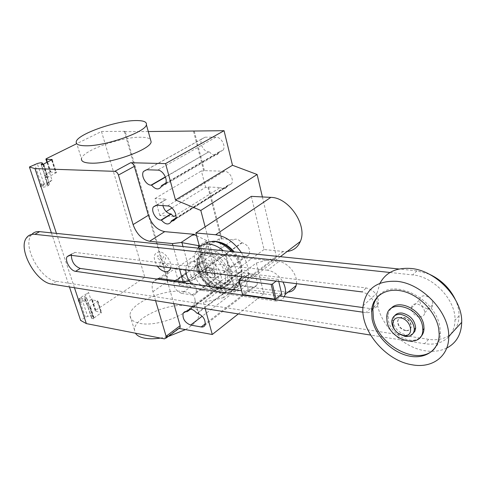 <?xml version="1.0" encoding="UTF-8"?>
<svg xmlns="http://www.w3.org/2000/svg" width="486" height="486" viewBox="0 0 486 486"><rect width="100%" height="100%" fill="white"/><g stroke="black" fill="none" stroke-linecap="round" stroke-linejoin="round"><path stroke-width="0.36" stroke-dasharray="2.43 1.82" d="M242.514 276.88L244.658 275.276L278.259 279.444L276.139 281.108M278.259 279.444L278.727 281.437M281.722 294.127L248.243 289.559L244.658 275.276M248.243 289.559L242.411 294.042M267.537 270.21L194.339 261.644L205.827 253.698L278.794 261.608L267.537 270.21C273.788 271.297 278.921 275.21 282.925 281.965M205.827 253.698C202.121 253.4 199.539 254.822 198.075 257.957C194.114 265.872 203.98 281.455 213.439 282.281L202.2 290.488C198.391 289.844 194.825 287.621 191.484 283.836M185.828 269.748L186.612 265.866C188.052 262.726 190.627 261.316 194.339 261.644M202.2 290.488L274.894 300.907L285.896 292.001L213.439 282.281M284.274 296.679C282.317 300.014 279.189 301.423 274.894 300.907M285.896 292.001L288.119 292.092M296.484 283.666C297.772 274.614 287.821 262.221 278.794 261.608M71.339 255.35L71.892 253.783L75.008 252.386L366.304 287.955C374.171 290.13 378.254 295.069 378.558 302.76C377.701 307.037 374.961 308.981 370.344 308.592L362.969 307.571M362.969 312.188L366.007 312.62C370.636 313.027 373.376 311.089 374.22 306.8C373.898 299.078 369.791 294.109 361.9 291.898L366.304 287.955M279.401 296.004L241.578 290.768M390.009 272.488L412.614 274.918C433.567 276.479 455.935 300.208 454.987 320.219C454.878 325.602 453.487 330.261 450.801 334.204M429.126 274.134L416.939 270.866L399.049 269.007M448.712 336.792C442.618 342.861 434.557 345.163 424.521 343.693L370.575 335.067M31.851 234.404L31.189 235.254C22.253 246.524 40.684 279.778 56.479 281.291L428.634 339.337C437.436 340.625 444.818 338.924 450.777 334.234M454.86 329.781C457.551 325.845 458.948 321.197 459.063 315.833C459.124 310.469 457.867 304.995 455.285 299.406M405.737 330.437C400.853 329.052 398.216 326.027 397.827 321.368C398.234 318.385 400.081 317.018 403.356 317.267C408.21 318.591 410.877 321.58 411.344 326.246C410.956 329.332 409.084 330.729 405.737 330.437M405.494 330.687C400.604 329.295 397.967 326.27 397.578 321.611C397.991 318.628 399.832 317.261 403.107 317.51C407.967 318.834 410.627 321.829 411.095 326.489C410.706 329.581 408.841 330.978 405.494 330.687M412.948 333.615L409.941 334.976L406.284 335.036C398.119 332.691 393.739 327.637 393.131 319.861L394.632 315.736M427.279 308.671C422.48 307.401 419.916 304.485 419.594 299.917C420.044 296.982 421.878 295.61 425.104 295.792C429.879 297.001 432.461 299.886 432.862 304.449C432.443 307.486 430.578 308.896 427.279 308.671M419.163 316.872C414.327 315.566 411.733 312.607 411.387 308.002C411.824 305.05 413.659 303.677 416.909 303.89C421.714 305.135 424.327 308.063 424.752 312.662C424.339 315.718 422.48 317.121 419.163 316.872M446.737 348.055C440.346 351.153 433.111 352.052 425.037 350.746C400.47 347.138 376.699 320.882 376.832 297.961M376.826 297.529L377.087 292.985L379.997 283.229M434.071 349.173C438.147 345.06 440.249 339.678 440.383 333.038L439.952 327.625C436.501 299.115 393.915 277.627 378.952 295.439M390.872 308.677L389.359 310.87L388.259 313.98L388.271 320.098C390.325 334.398 411.369 345.996 420.22 337.302M201.55 263.698C198.209 263.406 195.901 264.682 194.631 267.525C191.271 274.554 200.056 288.277 208.385 289.061C211.92 289.462 214.326 288.107 215.62 285.009C218.767 277.895 209.758 264.232 201.55 263.698M213.445 285.349C205.122 284.596 196.399 270.945 199.776 263.928C201.064 261.085 203.373 259.81 206.714 260.089C214.909 260.593 223.858 274.177 220.693 281.279C219.393 284.371 216.975 285.732 213.445 285.349M208.652 267.367L206.811 267.683L205.645 269.037C205.122 273.454 207.085 276.504 211.538 278.192L213.427 277.877L214.605 276.473C215.079 272.045 213.093 269.007 208.652 267.367M212.042 277.822C207.595 276.139 205.627 273.089 206.155 268.679L207.315 267.318L209.162 267.002C213.603 268.643 215.584 271.68 215.11 276.109L213.931 277.512L212.042 277.822M207.589 255.502C190.397 253.06 199.412 285.823 216.045 287.341C233.511 290.701 224.799 256.699 207.589 255.502M207.534 253.473C198.914 253.631 195.627 258.953 197.687 269.444C201.374 280.039 207.777 286.473 216.896 288.733C225.607 288.982 229.046 283.769 227.223 273.108C223.451 262.106 216.89 255.557 207.534 253.473M228.857 272.452C224.933 260.994 218.099 254.178 208.354 252.021C203.555 251.651 200.214 253.498 198.343 257.55L198.148 258.036C197.043 261.091 197.024 264.633 198.088 268.661C201.921 279.687 208.579 286.375 218.074 288.727C223.062 289.298 226.555 287.457 228.548 283.198L228.742 282.706C229.793 279.778 229.835 276.358 228.857 272.452M210.784 250.339C205.985 249.98 202.65 251.827 200.767 255.879C195.73 266.061 208.287 285.853 220.437 286.977C225.638 287.542 229.198 285.531 231.111 280.944C235.698 270.574 222.673 250.94 210.784 250.339M198.002 248.109L195.931 251.39C189.121 264.937 205.76 291.357 222.017 292.961C229.04 293.769 233.833 291.053 236.396 284.802C240.084 275.477 234.021 259.39 223.384 250.746M213.287 241.256L205.226 242.787L202.036 245.43L200.092 248.559C193.24 262.088 209.794 288.392 226.039 289.948C233.055 290.731 237.848 288.004 240.43 281.765L241.439 276.996L241.25 271.571C240.127 264.39 236.852 257.726 231.421 251.584M208.008 242.514C191.672 249.476 207.583 286.035 227.29 287.676C237.721 288.216 242.557 282.378 241.791 270.149L240.88 265.927C239.343 260.8 236.712 256.073 232.988 251.742M218.639 241.992L213.536 242.004C194.704 244.804 208.585 283.089 228.596 284.711C239.653 284.881 243.844 278.162 241.171 264.548C239.817 259.998 237.508 255.77 234.258 251.876M241.378 252.617C248.042 263.321 250.004 273.047 247.277 281.789C244.245 289.17 238.602 292.39 230.346 291.454L210.784 288.708L199.509 246.657M251.323 196.362L264.032 249.531L283.283 251.444L287.22 251.444M264.032 249.531L210.784 288.708M160.441 338.092L168.29 336.47M185.494 329.605C194.035 324.587 198.555 319.63 199.035 314.734C199.029 310.135 195.384 307.207 188.088 305.943C168.915 302.189 133.322 317.887 134.513 330.097L135.442 333.202M184.073 291.636C191.381 292.803 195.02 295.628 194.983 300.099C195.724 311.641 158.57 327.6 139.846 323.342C133.474 322.048 130.199 319.472 130.023 315.602C128.954 303.72 164.845 288.143 184.073 291.636M76.223 141.888L81.472 158.843C81.842 150.867 121.014 136.797 140.679 137.234C145.636 137.246 148.898 137.969 150.46 139.397M209.32 151.82C212.85 155.745 215.912 156.279 218.506 153.43L219.137 151.948L223.147 150.059C226.105 145.958 221.051 136.864 215.966 137.18L205.128 137.186L201.878 138.887C198.804 142.86 203.756 152.045 208.828 151.814L165.459 177.135M219.137 151.948L165.75 183.125M249.403 273.758C245.564 269.615 242.453 269.031 240.078 272.008L239.847 272.591L237.144 272.865L235.667 274.371C234.756 279.657 237.089 283.362 242.648 285.495L253.139 286.898C254.998 287.092 256.304 286.43 257.064 284.905C257.872 279.559 255.478 275.86 249.895 273.818L249.403 273.758L196.915 313.227M239.847 272.591L190.536 309.181M238.322 313.926L263.855 293.763L235.042 289.778L225.881 254.135L245.886 256.262L247.836 255.849L249.385 254.227C250.339 248.638 247.945 244.823 242.186 242.781L241.694 242.733C238.802 239.355 236.044 238.377 233.414 239.805L221.926 238.741L221.288 239.173L218.967 238.96L222.94 254.33L225.255 254.579L225.881 254.135M205.201 308.634L203.5 302.407L256.353 263.023L263.855 293.763M178.976 328.415L178.459 328.323L179.073 328.342M173.788 303.616L167.172 280.465M156.401 278.976L153.078 282.147C151.887 284.717 151.832 287.888 152.914 291.673L155.587 300.706M199.163 245.369L200.111 245.163L207.595 273.126L191.648 280.738L189.37 280.987M205.851 274.159L198.659 247.404M179.516 268.958L172.943 245.503M196.575 235.716L206.781 240.643L214.126 268.454L207.595 273.126M206.781 240.643L200.111 245.163M214.126 268.454L204.57 271.838L191.648 280.738M202.304 273.162L204.545 272.324L204.436 271.929M160.423 278.563L175.112 268.509L204.545 272.324M171.959 208.014L205.621 187.298L207.959 187.408L208.622 187.001L220.243 187.535L175.902 215.298M173.915 216.543L159.833 215.474L166.2 211.556M220.243 187.535C223.177 189.242 225.431 188.981 227.005 186.752L227.491 185.579L231.634 183.641C234.288 179.638 229.343 171.121 224.429 171.254L204.418 170.641L203.749 171.036L201.398 170.963L205.621 187.298M175.75 218.129L227.491 185.579M189.084 281.017L187.906 280.811C183.933 276.431 180.786 275.72 178.459 278.678L178.168 279.486L187.62 272.883L188.908 270.854L233.414 239.805M187.906 280.811L241.694 242.733M174 281.412C173.374 287.068 175.914 291.053 181.612 293.356L190.968 286.649L179.468 285.027L174.972 269.092L188.908 270.854M174.972 269.092L218.967 238.96M181.612 293.356L192.31 294.947C194.121 295.172 195.39 294.528 196.119 293.028C197.006 287.979 194.789 284.018 189.461 281.133M179.468 285.027L222.94 254.33M159.833 215.474L155.04 198.488L166.728 199.187L156.723 205.214M155.04 198.488L201.398 170.963M178.168 279.486L174.535 280.501M190.968 286.649L188.1 285.482L185.464 282.998M184.473 281.528C183.028 278.843 182.718 276.534 183.544 274.596L185.251 273.01L187.62 272.883M175.112 268.509C171.667 268.163 169.207 269.372 167.731 272.148L166.971 279.462M204.679 272.233L204.57 271.838M207.959 187.408L221.288 239.173M221.926 238.741L208.622 187.001M235.042 289.778L234.428 290.245L167.318 280.926L167.943 280.495L144.84 277.299L95.772 310.25L95.28 310.894L95.706 311.216L101.568 312.534L94.102 317.905L93.598 318.567L94.029 318.907L91.641 318.354L92.723 316.684C92.255 315.572 90.566 315.475 87.662 316.392L85.336 317.261L80.627 320.426M225.255 254.579L234.428 290.245M162.895 205.621L163.369 200.925L166.728 199.187M256.353 263.023L276.577 257.525L262.391 196.939M205.128 226.859L223.736 297.535L276.577 257.525M223.736 297.535L203.5 302.407M204.418 170.641L194.2 130.892M193.513 131.269L203.749 171.036M167.318 280.926L124.428 131.688L125.121 131.335L167.943 280.495M148.285 131.542L124.428 131.688M84.285 296.995L88.58 292.444L79.145 298.562L81.496 297.699C79.4 298.532 78.307 299.412 78.203 300.33C79.516 301.685 81.982 301.35 85.615 299.327L86.739 297.875L84.285 296.995L86.66 304.23L89.12 305.135L87.851 306.818L90.244 307.34L94.029 318.907M52.014 180.178L41.717 185.494L44.214 184.668C41.984 185.452 40.769 186.199 40.575 186.897C41.784 187.821 44.36 187.383 48.29 185.585L49.596 184.407L47.154 183.927L52.014 180.178L49.402 172.166L50.684 171.515L50.088 172.014L46.954 162.373M125.121 131.335L101.483 131.487L76.721 143.692M44.214 184.668L43.789 183.38C46.899 182.469 48.636 182.396 49.001 183.161L47.865 184.285C43.928 186.083 41.353 186.527 40.144 185.609C40.344 184.905 41.559 184.164 43.789 183.38L37.258 163.563M41.717 185.494L34.731 164.383M48.29 185.585L41.401 164.584M48.12 185.749L45.447 177.633L47.859 177.809L43.552 164.645M47.859 177.809L47.452 177.609L48.059 177.092L56.419 172.615L56.005 172.415L51.953 159.864M49.596 184.407L46.942 176.303L44.499 175.853L47.154 183.927M46.942 176.303L45.447 177.621L41.152 164.541M50.088 172.014L56.005 172.415M44.499 175.853L49.402 172.166M51.401 232.867L69.449 286.934M74.461 287.736L56.443 233.389M101.483 131.487L144.84 277.299M90.244 307.34L89.813 307.012L90.329 306.362L97.862 301.059L91.994 299.813L91.568 299.498L92.073 298.866L90.918 299.625L88.58 292.444M79.145 298.562L85.336 317.261M81.496 297.699L81.879 298.86C84.807 297.942 86.502 298.015 86.964 299.084L85.998 300.494C82.371 302.517 79.898 302.851 78.592 301.496C78.689 300.573 79.789 299.692 81.879 298.86L87.662 316.392M85.463 299.534L91.641 318.354M85.615 299.327L91.781 318.13M86.66 304.23L90.918 299.625M161.091 266.614L159.153 264.651L161.024 261.31L157.014 257.258L157.92 255.618L161.941 259.682L163.831 256.298L165.793 258.285L163.891 261.656L167.919 265.739L166.99 267.355L162.974 263.284L161.091 266.614M170.671 267.847C172.208 261.997 165.519 252.289 159.59 251.784C153.345 252.908 152.592 257.702 157.336 266.17M370.344 308.592L366.007 312.62M75.008 252.386L70.282 255.217M416.939 270.866L412.614 274.918M428.634 339.337L424.521 343.693M56.479 281.291L51.887 284.128M283.283 251.444L230.346 291.454M215.966 137.18L157.652 170.112M219.636 151.954L165.562 183.556M205.128 137.186L146.711 169.766M208.828 151.814L165.362 176.892M242.648 285.495L202.249 316.192M253.139 286.898L205.39 323.719M249.895 273.818L197.407 313.312M239.373 272.531L186.752 311.544M166.139 338.019L164.45 338.876M165.635 337.983L178.459 328.323M152.914 291.673L167.457 281.594M192.341 280.416L183.003 246.548M175.604 218.579L227.989 185.597M167.597 205.93L224.429 171.254M192.31 294.947L245.527 256.231M177.682 279.42L187.134 272.816M188.404 280.884L242.186 242.781M45.611 177.712L41.304 164.578M43.764 163.958L48.059 177.092M51.613 160.058L55.829 173.113M50.495 172.208L47.251 162.227M46.48 158.594L50.684 171.515M95.772 310.25L92.073 298.866M88.021 306.945L91.811 318.488M94.102 317.905L90.329 306.362M101.07 313.178L97.358 301.691M97.431 300.731L101.131 312.2M91.994 299.813L95.706 311.216M198.075 257.957L186.612 265.866M378.558 302.76L374.22 306.8M71.892 253.783L69.541 255.193M459.063 315.833L454.987 320.219M31.189 235.254L26.438 237.909M391.801 321.167L393.131 319.861M411.387 308.002L419.594 299.917M363.127 305.773L377.087 292.985M386.771 316.89L388.016 315.693M439.192 334.313L440.383 333.038M424.752 312.662L432.862 304.449M199.776 263.928L194.631 267.525M220.693 281.279L215.62 285.009M206.155 268.679L205.645 269.037M215.11 276.109L214.605 276.473M228.548 283.198C222.637 296.035 201.423 285.501 197.65 269.214C196.587 265.04 196.751 261.31 198.148 258.036M200.767 255.879L198.343 257.55M200.092 248.559L195.931 251.39M213.536 242.004L210.973 241.512M241.171 264.548L240.88 265.927M241.791 270.149L241.25 271.571M240.43 281.765L236.396 284.802M231.111 280.944L228.742 282.706M280.349 256.669L247.277 281.789M199.035 314.734L194.983 300.099M223.147 150.059L165.428 183.793M201.878 138.887L146.505 169.76M218.506 153.43L160.884 187.153M257.064 284.905L205.074 325.061M240.078 272.008L189.911 309.205M235.667 274.371L185.5 311.514M157.5 279.128L153.078 282.147M170.829 222.151L227.005 186.752M175.373 219.077L231.634 183.641M178.459 278.678L187.918 272.075M174.99 280.568L183.544 274.596M196.119 293.028L249.385 254.227M158.418 278.502L167.731 272.148M156.255 205.207L163.369 200.925M130.023 315.602L134.513 330.097M42.932 164.626L49.001 183.161M43.205 164.639L47.452 177.609M52.209 159.572L56.419 172.615M40.575 186.897L40.144 185.609M92.723 316.684L86.964 299.084M93.598 318.567L89.813 307.012M97.862 301.059L101.568 312.534M78.203 300.33L78.592 301.496M89.12 305.135L86.739 297.875M95.28 310.894L91.568 299.498"/><path stroke-width="0.73" d="M276.139 281.108L272.433 284.024L271.17 284.353L238.905 280.185L238.766 279.693L242.514 276.88M238.766 279.693L242.557 294.552L274.705 299.109L275.957 298.781L272.433 284.024M275.957 298.781L281.722 294.127L278.727 281.437M274.705 299.109L271.17 284.353M242.557 294.552L238.905 280.185M191.484 283.836C187.742 279.286 185.859 274.59 185.828 269.748M282.925 281.965C285.312 286.515 286.035 290.707 285.112 294.534L284.274 296.679M288.119 292.092C292.22 291.752 294.893 289.589 296.126 285.592L296.484 283.666M361.9 291.898L70.282 255.217L67.171 256.614C64.462 260.453 70.446 270.909 75.573 271.328L362.969 312.188M241.578 290.768L80.245 268.436C74.583 266.207 71.612 261.845 71.339 255.35M362.969 307.571L279.401 296.004M370.575 335.067L51.887 284.128C36.11 282.554 17.563 249.172 26.438 237.909C28.358 235.175 31.177 233.979 34.877 234.319L390.009 272.488M399.049 269.007L39.658 231.646C36.377 231.342 33.777 232.259 31.851 234.404M450.801 334.204L448.712 336.792M450.777 334.234L454.86 329.781M455.285 299.406C449.58 287.912 440.863 279.486 429.126 274.134M394.632 315.736C396.4 313.573 398.951 312.692 402.305 313.087C410.384 315.256 414.837 320.225 415.664 327.995L414.892 331.209L412.948 333.615M404.972 336.373L398.714 333.736C394.055 330.17 391.752 325.978 391.801 321.167C392.488 316.246 395.549 313.992 400.974 314.393C409.06 316.574 413.519 321.55 414.358 329.332C413.859 334.07 411.144 336.458 406.211 336.5L404.972 336.373M403.344 335.443L398.326 333.329C390.246 328.062 391.503 316.246 400.13 317.832C410.956 318.944 415.038 336.531 404.34 335.54L403.344 335.443M376.832 297.961L376.826 297.529M379.997 283.229C385.848 272.403 396.102 267.482 410.761 268.46C435.681 270.167 462.593 298.368 461.7 322.34C461.323 334.441 456.336 343.019 446.737 348.055M411.952 364.767C385.125 360.576 359.689 329.666 363.127 305.773C366.037 288.55 377.282 280.404 396.849 281.333C422 283.338 449.428 312.219 448.712 336.476C449.1 356.548 431.957 368.71 411.952 364.767M378.952 295.439C375.484 298.999 373.461 303.464 372.877 308.841L373.345 317.923C377.379 345.03 417.772 366.802 434.071 349.173M372.094 319.114L371.62 310.013C372.981 295.634 386.801 287.001 403.471 291.387C420.129 295.622 436.173 312.577 438.755 328.894L439.192 334.313C439.113 350.673 424.424 360.005 407.705 355.722C390.981 351.609 375.216 335.291 372.094 319.114M420.22 337.302C422.601 335.152 423.871 332.26 424.023 328.633L423.774 325.268C421.824 309.892 398.617 298.489 390.872 308.677M422.565 326.519C419.88 306.38 387.056 298.155 386.771 316.89L387.032 321.301C389.754 341.129 422.899 349.707 422.814 329.885L422.565 326.519M223.384 250.746C218.633 246.845 213.889 244.634 209.144 244.112C204.442 243.717 200.73 245.047 198.002 248.109M231.421 251.584C225.674 245.454 219.642 242.016 213.318 241.263L205.748 242.508M232.988 251.742C227.412 245.558 221.488 242.089 215.219 241.329L213.287 241.256M234.258 251.876C229.447 246.359 224.24 243.061 218.639 241.992M199.509 246.657L195.84 232.988L215.638 234.768C225.34 236.075 233.918 242.022 241.378 252.617M287.22 251.444C293.429 250.697 297.797 247.38 300.336 241.481C307.808 225.632 288.921 197.346 270.824 197.383L251.323 196.362L195.84 232.988M135.442 333.202C136.937 335.565 139.913 337.211 144.372 338.128C148.904 339.009 154.262 338.997 160.441 338.092M168.29 336.47L185.494 329.605M135.989 120.564C116.294 120.479 76.758 134.367 76.223 141.888C75.877 144.354 78.963 145.654 85.475 145.782C104.587 146.462 145.8 132.046 146.401 124.756C146.985 121.889 143.516 120.492 135.989 120.564M150.46 139.397L151.146 141.876C150.684 149.615 109.879 164.207 90.797 163.15C84.291 162.895 81.186 161.461 81.472 158.843M157.652 170.112C162.774 169.948 168.259 179.607 165.428 183.793L161.461 185.628L160.884 187.153C158.387 190.038 155.271 189.376 151.547 185.166L151.055 185.142C145.952 185.215 140.576 175.482 143.51 171.436L146.711 169.766L157.652 170.112M165.459 177.135L151.547 185.166M165.75 183.125L161.461 185.628M201.198 326.957L190.573 325.067C184.887 322.637 182.396 318.713 183.094 313.294L184.522 311.799L187.238 311.629L187.444 311.034C189.716 308.057 192.875 308.792 196.915 313.227L197.407 313.312C203.124 315.657 205.675 319.569 205.074 325.061C204.369 326.61 203.075 327.236 201.198 326.957L205.39 323.719M190.536 309.181L187.238 311.629M205.201 308.634L212.273 334.502L238.322 313.926M166.103 338.116L166.097 336.263L167.287 335.37L167.287 337.223L164.45 338.876L86.356 323.603L74.461 287.736M179.073 328.342L180.124 327.552L180.142 325.705L173.788 303.616M155.587 300.706L166.097 336.263M172.943 245.503L172.409 243.589L181.09 242.514L198.173 245.582L199.163 245.369M198.659 247.404L198.173 245.582M189.37 280.987L183.082 281.68L179.516 268.958M183.082 281.68L160.423 278.563L156.401 278.976M149.591 241.256L164.705 231.64C157.191 230.066 151.754 224.611 148.394 215.274L133.085 224.575C136.548 234.033 142.052 239.592 149.591 241.256L172.409 243.589M164.705 231.64L194.491 234.355L192.067 235.273L181.09 242.514M192.067 235.273L194.461 234.86L194.351 234.446M194.461 234.86L194.491 234.355M175.902 215.298L173.915 216.543L170.823 213.968C166.977 213.166 164.335 210.383 162.895 205.621M166.2 211.556L171.959 208.014M171.272 220.948L173.624 220.717L175.373 219.077C177.9 215.006 172.554 205.961 167.597 205.93L156.723 205.214L153.376 206.939C150.751 210.881 155.988 220 160.933 220.115L161.425 220.152C165.246 224.441 168.381 225.109 170.829 222.151L171.272 220.948L175.75 218.129M161.425 220.152L171.315 214.004M174.535 280.501L174 281.412M185.464 282.998L184.473 281.528M189.461 281.133L189.084 281.017M166.971 279.462L167.172 280.465M232.49 165.27L224.052 130.698L165.556 163.606L175.495 199.971L232.49 165.27L257.13 174.492L200.809 210.444L205.128 226.859M175.495 199.971L200.809 210.444M196.575 235.716L194.6 234.768M262.391 196.939L257.13 174.492M148.394 215.274L134.336 166.37C133.553 164.195 132.332 162.986 130.673 162.725L165.556 163.606M133.085 224.575L118.45 175.057C117.636 172.858 116.403 171.619 114.739 171.345L34.962 168.599L29.421 167.002L51.401 232.867M224.052 130.698L148.285 131.542M212.273 334.502L178.976 328.415M76.721 143.692L46.48 158.594L45.878 159.08L46.285 159.256L52.209 159.572L43.764 163.958L43.151 164.462L43.552 164.645L41.14 164.505L42.482 163.266C42.136 162.555 40.393 162.652 37.258 163.563L29.421 167.002M69.449 286.934L80.627 320.426L86.356 323.603M56.443 233.389L34.962 168.599M157.336 266.17C159.76 269.311 162.409 271.121 165.283 271.607C168.101 271.868 169.9 270.617 170.671 267.847M80.245 268.436L75.573 271.328M39.658 231.646L34.877 234.319M270.824 197.383L215.638 234.768M165.562 183.556L161.966 185.652M165.362 176.892L151.055 185.142M202.249 316.192L190.573 325.067M180.124 327.552L166.139 338.019M167.287 335.37L180.142 325.705M183.003 246.548L181.934 242.666M171.777 220.99L175.604 218.579M160.933 220.115L170.823 213.968M118.45 175.057L134.336 166.37M130.673 162.725L114.739 171.345M51.953 159.864L51.802 159.39M47.251 162.227L46.285 159.256M296.126 285.592L285.112 294.534M69.541 255.193L67.171 256.614M398.326 333.329L398.714 333.736M371.62 310.013L372.877 308.841M422.814 329.885L424.023 328.633M448.712 336.476L461.7 322.34M404.34 335.54L406.211 336.5M414.358 329.332L415.664 327.995M300.336 241.481L280.349 256.669M151.146 141.876L146.401 124.756M146.505 169.76L143.51 171.436M189.911 309.205L187.444 311.034M185.5 311.514L183.094 313.294M174.097 281.187L174.99 280.568M153.376 206.939L156.255 205.207M158.418 278.502L157.5 279.128M42.482 163.266L42.932 164.626M46.954 162.373L45.909 159.159"/></g></svg>
